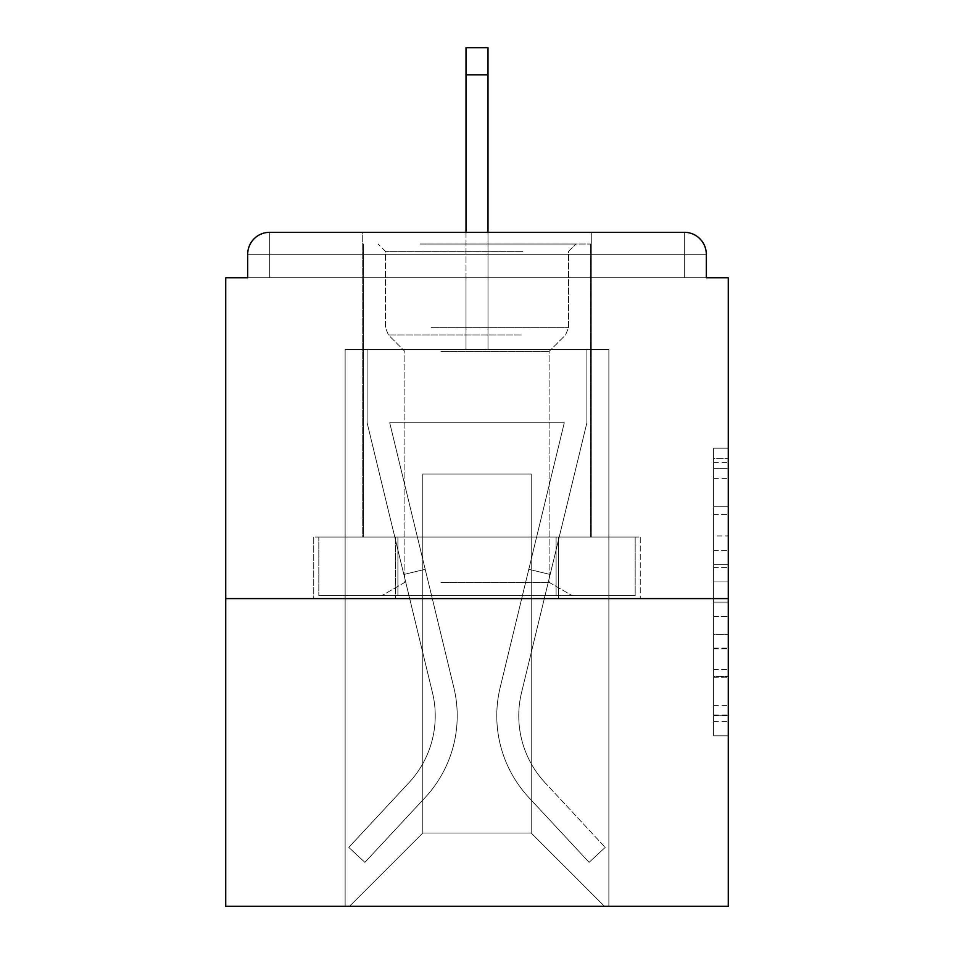 <?xml version="1.0" encoding="UTF-8"?>
<svg xmlns="http://www.w3.org/2000/svg" width="954" height="954" viewBox="0 0 954 954"><rect width="100%" height="100%" fill="white"/><g stroke="black" fill="none" stroke-linecap="round" stroke-linejoin="round"><path stroke-width="0.72" stroke-dasharray="4.77 3.58" d="M713.628 535.933L713.628 581.952L728.284 581.952L728.284 721.451L728.284 462.583L728.284 581.952L713.628 581.952L713.628 458.266L713.628 735.832L713.628 448.201L713.628 715.703L728.284 715.703L713.628 715.703L728.284 715.703L713.628 715.703L713.628 669.684L713.628 735.832L728.284 735.832L728.284 448.201L728.284 714.987L728.284 602.081L713.628 602.081L728.284 602.081L728.284 669.684L728.284 468.331L713.628 468.331L728.284 468.331L728.284 735.832L728.284 462.583L728.284 735.832L713.628 735.832L713.628 448.201L728.284 448.201L728.284 462.583L728.284 448.201L728.284 462.583L728.284 448.201L728.284 458.266L728.284 448.201L713.628 448.201L713.628 468.331L728.284 468.331L713.628 468.331L713.628 535.933L728.284 535.933M591.289 232.311L591.289 537.078L362.711 537.078L591.289 537.078L362.711 537.078L362.711 232.311L591.289 232.311L362.711 232.311L591.289 232.311L362.711 232.311L362.711 537.078L591.289 537.078L591.289 232.311L362.711 232.311M728.284 564.696L728.284 550.315L728.284 564.696L713.628 564.696L713.628 506.801L713.628 677.233L713.628 634.446L728.284 634.446L713.628 634.446L713.628 735.832L728.284 735.832L713.628 735.832L728.284 735.832L713.628 735.832L713.628 448.201L728.284 448.201L713.628 448.201L728.284 448.201L713.628 448.201L713.628 564.696L728.284 564.696M728.284 598.611L728.284 906.3L225.716 906.3L225.716 598.611L728.284 598.611L728.284 277.733L706.306 277.733L706.306 254.289L706.306 277.733L247.694 277.733L247.694 254.289L247.694 277.733L225.716 277.733L225.716 598.611L728.284 598.611L225.716 598.611M466.005 74.806L487.995 74.806L466.005 74.806L487.995 74.806L466.005 74.806L487.995 74.806L466.005 74.806L487.995 74.806L466.005 74.806L487.995 74.806L466.005 74.806L487.995 74.806L466.005 74.806L487.995 74.806L466.005 74.806L487.995 74.806L466.005 74.806L487.995 74.806L466.005 74.806L487.995 74.806L466.005 74.806L487.995 74.806L466.005 74.806L487.995 74.806L466.005 74.806L487.995 74.806L466.005 74.806L487.995 74.806L466.005 74.806L487.995 74.806L466.005 74.806L487.995 74.806L466.005 74.806L487.995 74.806L487.995 47.7L466.005 47.7L466.005 349.534L345.133 349.534L345.133 906.3L608.867 906.3L608.867 349.534L345.133 349.534L345.133 906.3L349.534 906.3L422.789 833.045L422.789 474.066L422.789 833.045L422.789 474.066L531.211 474.066L531.211 833.045L604.466 906.3L608.867 906.3L608.867 349.534L345.133 349.534L345.133 906.3L349.534 906.3L422.789 833.045L422.789 474.066L422.789 833.045L422.789 474.066L531.211 474.066L531.211 833.045L604.466 906.3L608.867 906.3L608.867 349.534L345.133 349.534L345.133 906.3L349.534 906.3L422.789 833.045L422.789 474.066L531.211 474.066L531.211 833.045L604.466 906.3L608.867 906.3L608.867 349.534L345.133 349.534L345.133 906.3L349.534 906.3L422.789 833.045L422.789 474.066L531.211 474.066L531.211 833.045L604.466 906.3L608.867 906.3L608.867 349.534L345.133 349.534L345.133 906.3L349.534 906.3L422.789 833.045L422.789 474.066L531.211 474.066L531.211 833.045L604.466 906.3L608.867 906.3L608.867 349.534L345.133 349.534L345.133 906.3L349.534 906.3L422.789 833.045L422.789 474.066L531.211 474.066L531.211 833.045L604.466 906.3L608.867 906.3L608.867 349.534L345.133 349.534L345.133 906.3L349.534 906.3L422.789 833.045L422.789 474.066L531.211 474.066L531.211 833.045L604.466 906.3L608.867 906.3L608.867 349.534L345.133 349.534L345.133 906.3L349.534 906.3L422.789 833.045L422.789 474.066L531.211 474.066L531.211 833.045L604.466 906.3L608.867 906.3L608.867 349.534L345.133 349.534L345.133 906.3L349.534 906.3L422.789 833.045L422.789 474.066L531.211 474.066L531.211 833.045L604.466 906.3L608.867 906.3L608.867 349.534L345.133 349.534L345.133 906.3L349.534 906.3L422.789 833.045L422.789 474.066L531.211 474.066L531.211 833.045L604.466 906.3L608.867 906.3L608.867 349.534L345.133 349.534L345.133 906.3L349.534 906.3L422.789 833.045L422.789 474.066L531.211 474.066L531.211 833.045L604.466 906.3L608.867 906.3L608.867 349.534L345.133 349.534L345.133 906.3L349.534 906.3L422.789 833.045L422.789 474.066L531.211 474.066L531.211 833.045L604.466 906.3L608.867 906.3L608.867 349.534L345.133 349.534L345.133 906.3L349.534 906.3L422.789 833.045L422.789 474.066L531.211 474.066L531.211 833.045L604.466 906.3L608.867 906.3L608.867 349.534L345.133 349.534L345.133 906.3L349.534 906.3L422.789 833.045L422.789 474.066L531.211 474.066L531.211 833.045L604.466 906.3L608.867 906.3L608.867 349.534L345.133 349.534L345.133 906.3L349.534 906.3L422.789 833.045L422.789 474.066L531.211 474.066L531.211 833.045L604.466 906.3L608.867 906.3L608.867 349.534L345.133 349.534L345.133 906.3L349.534 906.3L422.789 833.045L422.789 474.066L531.211 474.066L531.211 833.045L604.466 906.3L608.867 906.3L608.867 349.534L345.133 349.534L345.133 906.3L349.534 906.3L422.789 833.045L422.789 474.066L531.211 474.066L531.211 833.045L604.466 906.3L608.867 906.3L608.867 349.534L487.995 349.534L608.867 349.534L487.995 349.534L608.867 349.534L487.995 349.534L608.867 349.534L487.995 349.534L608.867 349.534L487.995 349.534L608.867 349.534L487.995 349.534L608.867 349.534L487.995 349.534L608.867 349.534L487.995 349.534L608.867 349.534L487.995 349.534L487.995 277.733L487.995 349.534L487.995 277.733L487.995 349.534L487.995 277.733L487.995 349.534L487.995 277.733L487.995 349.534L487.995 277.733L487.995 349.534L487.995 277.733L487.995 349.534L487.995 277.733L487.995 349.534L487.995 277.733L487.995 349.534L487.995 277.733L487.995 349.534L487.995 277.733L487.995 349.534L487.995 277.733L487.995 349.534L487.995 277.733L487.995 349.534L487.995 277.733L487.995 349.534L487.995 277.733L487.995 349.534L487.995 277.733L487.995 349.534L487.995 277.733L487.995 349.534L487.995 277.733L487.995 349.534L345.133 349.534L345.133 906.3L349.534 906.3L422.789 833.045L422.789 474.066L531.211 474.066L531.211 833.045L604.466 906.3L608.867 906.3L608.867 349.534L608.867 906.3L608.867 349.534L608.867 906.3L608.867 349.534L608.867 906.3L608.867 349.534L608.867 906.3L608.867 349.534L608.867 906.3L608.867 349.534L608.867 906.3L608.867 349.534L608.867 906.3L608.867 349.534L608.867 906.3L349.534 906.3L422.789 833.045L422.789 474.066L531.211 474.066L531.211 833.045L604.466 906.3L531.211 833.045L604.466 906.3L531.211 833.045L604.466 906.3L531.211 833.045L604.466 906.3L531.211 833.045L604.466 906.3L531.211 833.045L604.466 906.3L531.211 833.045L604.466 906.3L531.211 833.045L604.466 906.3L531.211 833.045L422.789 833.045L422.789 474.066L531.211 474.066L531.211 833.045L604.466 906.3L531.211 833.045L531.211 474.066L422.789 474.066L531.211 474.066L531.211 833.045L531.211 474.066L422.789 474.066L422.789 833.045L422.789 474.066L531.211 474.066L531.211 833.045L531.211 474.066L422.789 474.066L422.789 833.045L422.789 474.066L531.211 474.066L531.211 833.045L531.211 474.066L422.789 474.066L422.789 833.045L422.789 474.066L531.211 474.066L531.211 833.045L531.211 474.066L422.789 474.066L422.789 833.045L422.789 474.066L531.211 474.066L531.211 833.045L531.211 474.066L422.789 474.066L422.789 833.045L422.789 474.066L531.211 474.066L531.211 833.045L531.211 474.066L422.789 474.066L422.789 833.045L531.211 833.045L531.211 474.066L422.789 474.066L531.211 474.066L531.211 833.045L531.211 474.066L422.789 474.066L422.789 833.045L349.534 906.3L422.789 833.045L349.534 906.3L422.789 833.045L349.534 906.3L422.789 833.045L349.534 906.3L422.789 833.045L349.534 906.3L422.789 833.045L349.534 906.3L422.789 833.045L349.534 906.3L422.789 833.045L349.534 906.3L422.789 833.045L349.534 906.3L345.133 906.3L349.534 906.3L345.133 906.3L349.534 906.3L345.133 906.3L349.534 906.3L345.133 906.3L349.534 906.3L345.133 906.3L349.534 906.3L345.133 906.3L349.534 906.3L345.133 906.3L349.534 906.3L345.133 906.3L345.133 349.534L345.133 906.3L345.133 349.534L345.133 906.3L345.133 349.534L345.133 906.3L345.133 349.534L345.133 906.3L345.133 349.534L345.133 906.3L345.133 349.534L345.133 906.3L345.133 349.534L345.133 906.3L345.133 349.534L487.995 349.534L487.995 47.7L487.995 349.534L487.995 47.7L487.995 349.534L466.005 349.534L487.995 349.534L487.995 47.7L487.995 349.534L487.995 47.7L487.995 349.534L466.005 349.534L487.995 349.534L487.995 47.7L487.995 349.534L487.995 47.7L487.995 349.534L466.005 349.534L487.995 349.534L487.995 47.7L487.995 349.534L487.995 47.7L487.995 349.534L466.005 349.534L487.995 349.534L487.995 47.7L487.995 349.534L487.995 47.7L487.995 349.534L466.005 349.534L487.995 349.534L487.995 47.7L487.995 349.534L487.995 47.7L487.995 349.534L466.005 349.534L487.995 349.534L487.995 47.7L487.995 349.534L487.995 47.7L487.995 349.534L466.005 349.534L487.995 349.534L487.995 47.7L487.995 349.534L487.995 47.7L487.995 349.534L466.005 349.534L466.005 277.733L487.995 277.733L466.005 277.733L466.005 349.534L466.005 277.733L487.995 277.733L466.005 277.733L487.995 277.733L466.005 277.733L487.995 277.733L466.005 277.733L487.995 277.733L466.005 277.733L487.995 277.733L466.005 277.733L487.995 277.733L466.005 277.733L487.995 277.733L466.005 277.733L487.995 277.733L466.005 277.733L487.995 277.733L466.005 277.733L487.995 277.733L466.005 277.733L487.995 277.733L466.005 277.733L487.995 277.733L466.005 277.733L487.995 277.733L466.005 277.733L487.995 277.733L466.005 277.733L487.995 277.733L466.005 277.733L487.995 277.733L466.005 277.733L466.005 349.534L466.005 47.7L466.005 232.311M706.306 277.733L706.306 254.289A21.978 21.978 0 0 0 684.328 232.311L269.672 232.311L684.328 232.311A21.978 21.978 0 0 1 706.306 254.289A21.978 21.978 0 0 0 684.328 232.311L269.672 232.311L684.328 232.311A21.978 21.978 0 0 1 706.306 254.289A21.978 21.978 0 0 0 684.328 232.311L269.672 232.311A21.978 21.978 0 0 0 247.694 254.289A21.978 21.978 0 0 1 269.672 232.311A21.978 21.978 0 0 0 247.694 254.289L247.694 277.733L706.306 277.733L247.694 277.733L706.306 277.733L247.694 277.733L706.306 277.733L247.694 277.733L706.306 277.733L247.694 277.733L706.306 277.733L247.694 277.733L706.306 277.733L247.694 277.733L706.306 277.733L247.694 277.733L706.306 277.733L247.694 277.733L706.306 277.733L247.694 277.733L706.306 277.733L247.694 277.733L706.306 277.733L247.694 277.733L706.306 277.733L247.694 277.733L706.306 277.733L247.694 277.733L706.306 277.733L247.694 277.733L706.306 277.733L706.306 254.289A21.978 21.978 0 0 0 684.328 232.311L269.672 232.311A21.978 21.978 0 0 0 247.694 254.289A21.978 21.978 0 0 1 269.672 232.311A21.978 21.978 0 0 0 247.694 254.289L247.694 277.733L269.672 277.733L247.694 277.733L247.694 254.289L247.694 277.733M684.328 277.733L269.672 277.733L684.328 277.733L684.328 254.289L269.672 254.289L269.672 277.733L269.672 254.289L684.328 254.289L684.328 277.733L684.328 254.289L269.672 254.289L269.672 277.733L269.672 254.289L684.328 254.289L684.328 277.733L684.328 254.289L269.672 254.289L269.672 277.733L269.672 254.289L684.328 254.289L684.328 277.733L684.328 254.289L269.672 254.289L269.672 277.733L269.672 254.289L684.328 254.289L684.328 277.733L684.328 254.289L269.672 254.289L269.672 277.733L269.672 254.289L684.328 254.289L684.328 277.733L684.328 254.289L269.672 254.289L269.672 277.733L269.672 254.289L684.328 254.289L684.328 277.733L684.328 254.289L269.672 254.289L269.672 277.733L269.672 254.289L684.328 254.289L684.328 277.733L684.328 254.289L269.672 254.289L269.672 277.733L269.672 254.289L684.328 254.289L684.328 277.733L684.328 254.289L269.672 254.289L269.672 277.733L269.672 254.289L684.328 254.289L684.328 277.733L684.328 254.289L269.672 254.289L269.672 277.733L269.672 254.289L684.328 254.289L684.328 277.733L684.328 254.289L269.672 254.289L269.672 277.733L269.672 254.289L684.328 254.289L684.328 277.733L684.328 254.289L269.672 254.289L269.672 277.733L269.672 254.289L684.328 254.289L684.328 277.733L684.328 254.289L269.672 254.289L269.672 277.733L269.672 254.289L684.328 254.289L684.328 277.733L684.328 254.289L269.672 254.289L269.672 277.733L269.672 254.289L684.328 254.289L684.328 277.733L684.328 254.289L269.672 254.289L269.672 277.733L269.672 254.289L684.328 254.289L684.328 277.733L684.328 254.289L269.672 254.289L269.672 277.733L269.672 254.289L684.328 254.289L684.328 277.733L684.328 254.289L269.672 254.289L269.672 277.733L269.672 254.289L684.328 254.289L684.328 277.733M269.672 232.311L684.328 232.311L269.672 232.311L684.328 232.311L269.672 232.311L684.328 232.311L269.672 232.311L684.328 232.311L684.328 254.289L706.306 254.289A21.978 21.978 0 0 0 684.328 232.311A21.978 21.978 0 0 1 706.306 254.289A21.978 21.978 0 0 0 684.328 232.311A21.978 21.978 0 0 1 706.306 254.289A21.978 21.978 0 0 0 684.328 232.311A21.978 21.978 0 0 1 706.306 254.289A21.978 21.978 0 0 0 684.328 232.311A21.978 21.978 0 0 1 706.306 254.289A21.978 21.978 0 0 0 684.328 232.311A21.978 21.978 0 0 1 706.306 254.289A21.978 21.978 0 0 0 684.328 232.311A21.978 21.978 0 0 1 706.306 254.289A21.978 21.978 0 0 0 684.328 232.311A21.978 21.978 0 0 1 706.306 254.289A21.978 21.978 0 0 0 684.328 232.311L269.672 232.311A21.978 21.978 0 0 0 247.694 254.289A21.978 21.978 0 0 1 269.672 232.311A21.978 21.978 0 0 0 247.694 254.289L269.672 254.289L269.672 232.311A21.978 21.978 0 0 0 247.694 254.289L269.672 254.289L269.672 232.311A21.978 21.978 0 0 0 247.694 254.289L269.672 254.289L269.672 232.311A21.978 21.978 0 0 0 247.694 254.289L269.672 254.289L269.672 232.311A21.978 21.978 0 0 0 247.694 254.289L269.672 254.289L269.672 232.311A21.978 21.978 0 0 0 247.694 254.289L269.672 254.289L269.672 232.311A21.978 21.978 0 0 0 247.694 254.289L269.672 254.289L269.672 232.311A21.978 21.978 0 0 0 247.694 254.289L269.672 254.289L269.672 232.311A21.978 21.978 0 0 0 247.694 254.289L269.672 254.289L269.672 232.311A21.978 21.978 0 0 0 247.694 254.289L269.672 254.289L269.672 232.311A21.978 21.978 0 0 0 247.694 254.289L269.672 254.289L269.672 232.311A21.978 21.978 0 0 0 247.694 254.289L269.672 254.289L269.672 232.311A21.978 21.978 0 0 0 247.694 254.289L269.672 254.289L269.672 232.311L269.672 254.289L247.694 254.289L269.672 254.289L269.672 232.311L269.672 254.289L247.694 254.289L269.672 254.289L269.672 232.311L269.672 254.289L247.694 254.289L269.672 254.289L269.672 232.311L269.672 254.289L247.694 254.289L269.672 254.289L269.672 232.311L269.672 254.289L247.694 254.289L269.672 254.289L269.672 232.311L269.672 254.289L247.694 254.289L269.672 254.289L269.672 232.311L269.672 254.289L247.694 254.289L269.672 254.289L269.672 232.311L269.672 254.289L247.694 254.289L269.672 254.289L269.672 232.311L269.672 254.289L247.694 254.289L269.672 254.289L269.672 232.311L269.672 254.289L247.694 254.289L269.672 254.289L269.672 232.311L269.672 254.289L247.694 254.289M313.735 598.611L640.265 598.611L313.735 598.611L313.735 537.078L640.265 537.078L395.373 537.078L395.373 598.611L395.373 537.078L558.627 537.078L558.627 598.611L558.627 537.078L640.265 537.078L640.265 598.611L640.265 537.078L313.735 537.078L313.735 598.611M713.628 581.952L728.284 581.952L713.628 581.952M713.628 458.266L713.628 448.201L713.628 458.266L728.284 458.266L713.628 458.266M713.628 676.505L713.628 616.463L713.628 676.505L728.284 676.505L713.628 676.505M713.628 616.463L713.628 602.081L728.284 602.081L713.628 602.081L713.628 616.463L728.284 616.463L713.628 616.463M713.628 506.801L713.628 468.331L713.628 506.801L728.284 506.801L713.628 506.801M713.628 448.201L728.284 448.201L713.628 448.201L713.628 462.583L713.628 448.201L728.284 448.201M713.628 735.832L728.284 735.832L713.628 735.832L713.628 721.451L713.628 735.832M558.627 537.078L558.627 598.611L558.627 537.078M395.373 537.078L395.373 598.611L395.373 537.078M500.158 687.548A120.144 120.144 0 0 0 528.945 797.639L589.107 862.344L605.206 847.379L589.107 862.344L528.945 797.639L589.107 862.344L605.206 847.379L589.107 862.344L528.945 797.639L589.107 862.344L605.206 847.379L589.107 862.344L528.945 797.639L589.107 862.344L605.206 847.379L589.107 862.344L528.945 797.639L589.107 862.344L605.206 847.379L589.107 862.344L528.945 797.639L589.107 862.344L605.206 847.379L589.107 862.344L528.945 797.639L589.107 862.344L605.206 847.379L589.107 862.344L528.945 797.639L589.107 862.344L605.206 847.379L589.107 862.344L528.945 797.639L589.107 862.344L605.206 847.379L589.107 862.344L528.945 797.639L589.107 862.344L605.206 847.379L589.107 862.344L528.945 797.639L589.107 862.344L605.206 847.379L589.107 862.344L528.945 797.639L589.107 862.344L605.206 847.379L589.107 862.344L528.945 797.639L589.107 862.344L605.206 847.379L589.107 862.344L528.945 797.639L589.107 862.344L605.206 847.379L589.107 862.344L528.945 797.639L589.107 862.344L605.206 847.379L589.107 862.344L528.945 797.639L589.107 862.344L605.206 847.379L589.107 862.344L528.945 797.639L589.107 862.344L605.206 847.379L589.107 862.344L528.945 797.639L589.107 862.344L605.206 847.379L589.107 862.344L528.945 797.639L589.107 862.344L605.206 847.379L589.107 862.344L528.945 797.639L589.107 862.344L605.206 847.379L589.107 862.344L528.945 797.639L589.107 862.344L605.206 847.379L589.107 862.344L528.945 797.639L589.107 862.344L605.206 847.379L589.107 862.344L528.945 797.639L589.107 862.344L605.206 847.379L589.107 862.344L528.945 797.639L589.107 862.344L605.206 847.379L589.107 862.344L528.945 797.639L589.107 862.344L605.206 847.379L589.107 862.344L528.945 797.639L589.107 862.344L605.206 847.379L589.107 862.344L528.945 797.639L589.107 862.344L605.206 847.379L589.107 862.344L528.945 797.639L589.107 862.344L605.206 847.379L589.107 862.344L528.945 797.639L589.107 862.344L605.206 847.379L589.107 862.344L528.945 797.639L589.107 862.344L605.206 847.379L589.107 862.344L528.945 797.639L589.107 862.344L605.206 847.379L589.107 862.344L528.945 797.639L589.107 862.344L605.206 847.379L589.107 862.344L528.945 797.639L589.107 862.344L605.206 847.379L589.107 862.344L528.945 797.639L589.107 862.344L605.206 847.379L589.107 862.344L528.945 797.639A120.144 120.144 0 0 1 496.784 715.822A120.144 120.144 0 0 0 528.945 797.639A120.144 120.144 0 0 1 496.784 715.822A120.144 120.144 0 0 0 528.945 797.639A120.144 120.144 0 0 1 496.784 715.822A120.144 120.144 0 0 0 528.945 797.639A120.144 120.144 0 0 1 496.784 715.822A120.144 120.144 0 0 0 528.945 797.639A120.144 120.144 0 0 1 496.784 715.822A120.144 120.144 0 0 0 528.945 797.639A120.144 120.144 0 0 1 496.784 715.822A120.144 120.144 0 0 0 528.945 797.639A120.144 120.144 0 0 1 496.784 715.822A120.144 120.144 0 0 0 528.945 797.639A120.144 120.144 0 0 1 496.784 715.822A120.144 120.144 0 0 0 528.945 797.639A120.144 120.144 0 0 1 496.784 715.822A120.144 120.144 0 0 0 528.945 797.639A120.144 120.144 0 0 1 496.784 715.822A120.144 120.144 0 0 0 528.945 797.639A120.144 120.144 0 0 1 496.784 715.822A120.144 120.144 0 0 0 528.945 797.639A120.144 120.144 0 0 1 496.784 715.822A120.144 120.144 0 0 0 528.945 797.639A120.144 120.144 0 0 1 496.784 715.822A120.144 120.144 0 0 0 528.945 797.639A120.144 120.144 0 0 1 496.784 715.822A120.144 120.144 0 0 0 528.945 797.639A120.144 120.144 0 0 1 496.784 715.822A120.144 120.144 0 0 0 528.945 797.639A120.144 120.144 0 0 1 496.784 715.822A120.144 120.144 0 0 0 528.945 797.639A120.144 120.144 0 0 1 496.784 715.822A120.144 120.144 0 0 0 528.945 797.639A120.144 120.144 0 0 1 496.784 715.822A120.144 120.144 0 0 0 528.945 797.639A120.144 120.144 0 0 1 496.784 715.822A120.144 120.144 0 0 0 528.945 797.639A120.144 120.144 0 0 1 496.784 715.822A120.144 120.144 0 0 0 528.945 797.639A120.144 120.144 0 0 1 496.784 715.822A120.144 120.144 0 0 0 528.945 797.639A120.144 120.144 0 0 1 496.784 715.822A120.144 120.144 0 0 0 528.945 797.639A120.144 120.144 0 0 1 496.784 715.822A120.144 120.144 0 0 0 528.945 797.639A120.144 120.144 0 0 1 496.784 715.822A120.144 120.144 0 0 0 528.945 797.639A120.144 120.144 0 0 1 496.784 715.822A120.144 120.144 0 0 0 528.945 797.639A120.144 120.144 0 0 1 496.784 715.822A120.144 120.144 0 0 0 528.945 797.639A120.144 120.144 0 0 1 496.784 715.822A120.144 120.144 0 0 0 528.945 797.639A120.144 120.144 0 0 1 496.784 715.822A120.144 120.144 0 0 0 528.945 797.639A120.144 120.144 0 0 1 496.784 715.822A120.144 120.144 0 0 0 528.945 797.639A120.144 120.144 0 0 1 496.784 715.822A120.144 120.144 0 0 0 528.945 797.639A120.144 120.144 0 0 1 496.784 715.822A120.144 120.144 0 0 0 528.945 797.639A120.144 120.144 0 0 1 496.784 715.822A120.144 120.144 0 0 0 528.945 797.639A120.144 120.144 0 0 1 496.784 715.822A120.144 120.144 0 0 0 528.945 797.639A120.144 120.144 0 0 1 500.158 687.548A120.144 120.144 0 0 0 496.784 715.822A120.144 120.144 0 0 1 500.158 687.548A120.144 120.144 0 0 0 496.784 715.822A120.144 120.144 0 0 1 500.158 687.548A120.144 120.144 0 0 0 496.784 715.822A120.144 120.144 0 0 1 500.158 687.548A120.144 120.144 0 0 0 496.784 715.822A120.144 120.144 0 0 1 500.158 687.548A120.144 120.144 0 0 0 496.784 715.822A120.144 120.144 0 0 1 500.158 687.548A120.144 120.144 0 0 0 496.784 715.822A120.144 120.144 0 0 1 500.158 687.548A120.144 120.144 0 0 0 496.784 715.822A120.144 120.144 0 0 1 500.158 687.548A120.144 120.144 0 0 0 496.784 715.822A120.144 120.144 0 0 1 500.158 687.548A120.144 120.144 0 0 0 496.784 715.822A120.144 120.144 0 0 1 500.158 687.548A120.144 120.144 0 0 0 496.784 715.822A120.144 120.144 0 0 1 500.158 687.548A120.144 120.144 0 0 0 496.784 715.822A120.144 120.144 0 0 1 500.158 687.548A120.144 120.144 0 0 0 496.784 715.822A120.144 120.144 0 0 1 500.158 687.548A120.144 120.144 0 0 0 496.784 715.822A120.144 120.144 0 0 1 500.158 687.548A120.144 120.144 0 0 0 496.784 715.822A120.144 120.144 0 0 1 500.158 687.548A120.144 120.144 0 0 0 496.784 715.822A120.144 120.144 0 0 1 500.158 687.548A120.144 120.144 0 0 0 496.784 715.822A120.144 120.144 0 0 1 500.158 687.548A120.144 120.144 0 0 0 496.784 715.822A120.144 120.144 0 0 1 500.158 687.548A120.144 120.144 0 0 0 496.784 715.822A120.144 120.144 0 0 1 500.158 687.548A120.144 120.144 0 0 0 496.784 715.822A120.144 120.144 0 0 1 500.158 687.548A120.144 120.144 0 0 0 496.784 715.822A120.144 120.144 0 0 1 500.158 687.548A120.144 120.144 0 0 0 496.784 715.822A120.144 120.144 0 0 1 500.158 687.548A120.144 120.144 0 0 0 496.784 715.822A120.144 120.144 0 0 1 500.158 687.548A120.144 120.144 0 0 0 496.784 715.822A120.144 120.144 0 0 1 500.158 687.548A120.144 120.144 0 0 0 496.784 715.822A120.144 120.144 0 0 1 500.158 687.548A120.144 120.144 0 0 0 496.784 715.822A120.144 120.144 0 0 1 500.158 687.548A120.144 120.144 0 0 0 496.784 715.822A120.144 120.144 0 0 1 500.158 687.548A120.144 120.144 0 0 0 496.784 715.822A120.144 120.144 0 0 1 500.158 687.548A120.144 120.144 0 0 0 496.784 715.822A120.144 120.144 0 0 1 500.158 687.548A120.144 120.144 0 0 0 496.784 715.822A120.144 120.144 0 0 1 500.158 687.548A120.144 120.144 0 0 0 496.784 715.822A120.144 120.144 0 0 1 500.158 687.548A120.144 120.144 0 0 0 496.784 715.822A120.144 120.144 0 0 1 500.158 687.548A120.144 120.144 0 0 0 496.784 715.822A120.144 120.144 0 0 1 500.158 687.548A120.144 120.144 0 0 0 496.784 715.822A120.144 120.144 0 0 1 500.158 687.548L564.279 422.789L500.158 687.548L528.79 569.311L550.148 574.475L521.516 692.723A98.167 98.167 0 0 0 545.032 782.674L605.206 847.379L545.032 782.674A98.167 98.167 0 0 1 518.761 715.822A98.167 98.167 0 0 0 545.032 782.674A98.167 98.167 0 0 1 518.761 715.822A98.167 98.167 0 0 0 545.032 782.674A98.167 98.167 0 0 1 518.761 715.822A98.167 98.167 0 0 0 545.032 782.674A98.167 98.167 0 0 1 518.761 715.822A98.167 98.167 0 0 0 545.032 782.674A98.167 98.167 0 0 1 518.761 715.822A98.167 98.167 0 0 0 545.032 782.674A98.167 98.167 0 0 1 518.761 715.822A98.167 98.167 0 0 0 545.032 782.674A98.167 98.167 0 0 1 518.761 715.822A98.167 98.167 0 0 0 545.032 782.674A98.167 98.167 0 0 1 518.761 715.822A98.167 98.167 0 0 0 545.032 782.674A98.167 98.167 0 0 1 518.761 715.822A98.167 98.167 0 0 0 545.032 782.674A98.167 98.167 0 0 1 518.761 715.822A98.167 98.167 0 0 0 545.032 782.674A98.167 98.167 0 0 1 518.761 715.822A98.167 98.167 0 0 0 545.032 782.674A98.167 98.167 0 0 1 518.761 715.822A98.167 98.167 0 0 0 545.032 782.674A98.167 98.167 0 0 1 518.761 715.822A98.167 98.167 0 0 0 545.032 782.674A98.167 98.167 0 0 1 518.761 715.822A98.167 98.167 0 0 0 545.032 782.674A98.167 98.167 0 0 1 518.761 715.822A98.167 98.167 0 0 0 545.032 782.674A98.167 98.167 0 0 1 518.761 715.822A98.167 98.167 0 0 0 545.032 782.674A98.167 98.167 0 0 1 518.761 715.822A98.167 98.167 0 0 0 545.032 782.674A98.167 98.167 0 0 1 518.761 715.822A98.167 98.167 0 0 0 545.032 782.674A98.167 98.167 0 0 1 518.761 715.822A98.167 98.167 0 0 0 545.032 782.674A98.167 98.167 0 0 1 518.761 715.822A98.167 98.167 0 0 0 545.032 782.674A98.167 98.167 0 0 1 518.761 715.822A98.167 98.167 0 0 0 545.032 782.674A98.167 98.167 0 0 1 518.761 715.822A98.167 98.167 0 0 0 545.032 782.674A98.167 98.167 0 0 1 518.761 715.822A98.167 98.167 0 0 0 545.032 782.674A98.167 98.167 0 0 1 518.761 715.822A98.167 98.167 0 0 0 545.032 782.674A98.167 98.167 0 0 1 518.761 715.822A98.167 98.167 0 0 0 545.032 782.674A98.167 98.167 0 0 1 518.761 715.822A98.167 98.167 0 0 0 545.032 782.674A98.167 98.167 0 0 1 518.761 715.822A98.167 98.167 0 0 0 545.032 782.674A98.167 98.167 0 0 1 518.761 715.822A98.167 98.167 0 0 0 545.032 782.674A98.167 98.167 0 0 1 518.761 715.822A98.167 98.167 0 0 0 545.032 782.674A98.167 98.167 0 0 1 518.761 715.822A98.167 98.167 0 0 0 545.032 782.674A98.167 98.167 0 0 1 518.761 715.822A98.167 98.167 0 0 0 545.032 782.674A98.167 98.167 0 0 1 518.761 715.822A98.167 98.167 0 0 0 545.032 782.674A98.167 98.167 0 0 1 518.761 715.822A98.167 98.167 0 0 0 545.032 782.674A98.167 98.167 0 0 1 521.516 692.723A98.167 98.167 0 0 0 518.761 715.822A98.167 98.167 0 0 1 521.516 692.723A98.167 98.167 0 0 0 518.761 715.822A98.167 98.167 0 0 1 521.516 692.723A98.167 98.167 0 0 0 518.761 715.822A98.167 98.167 0 0 1 521.516 692.723A98.167 98.167 0 0 0 518.761 715.822A98.167 98.167 0 0 1 521.516 692.723A98.167 98.167 0 0 0 518.761 715.822A98.167 98.167 0 0 1 521.516 692.723A98.167 98.167 0 0 0 518.761 715.822A98.167 98.167 0 0 1 521.516 692.723A98.167 98.167 0 0 0 518.761 715.822A98.167 98.167 0 0 1 521.516 692.723A98.167 98.167 0 0 0 518.761 715.822A98.167 98.167 0 0 1 521.516 692.723A98.167 98.167 0 0 0 518.761 715.822A98.167 98.167 0 0 1 521.516 692.723A98.167 98.167 0 0 0 518.761 715.822A98.167 98.167 0 0 1 521.516 692.723A98.167 98.167 0 0 0 518.761 715.822A98.167 98.167 0 0 1 521.516 692.723A98.167 98.167 0 0 0 518.761 715.822A98.167 98.167 0 0 1 521.516 692.723A98.167 98.167 0 0 0 518.761 715.822A98.167 98.167 0 0 1 521.516 692.723A98.167 98.167 0 0 0 518.761 715.822A98.167 98.167 0 0 1 521.516 692.723A98.167 98.167 0 0 0 518.761 715.822A98.167 98.167 0 0 1 521.516 692.723A98.167 98.167 0 0 0 518.761 715.822A98.167 98.167 0 0 1 521.516 692.723A98.167 98.167 0 0 0 518.761 715.822A98.167 98.167 0 0 1 521.516 692.723A98.167 98.167 0 0 0 518.761 715.822A98.167 98.167 0 0 1 521.516 692.723A98.167 98.167 0 0 0 518.761 715.822A98.167 98.167 0 0 1 521.516 692.723A98.167 98.167 0 0 0 518.761 715.822A98.167 98.167 0 0 1 521.516 692.723A98.167 98.167 0 0 0 518.761 715.822A98.167 98.167 0 0 1 521.516 692.723A98.167 98.167 0 0 0 518.761 715.822A98.167 98.167 0 0 1 521.516 692.723A98.167 98.167 0 0 0 518.761 715.822A98.167 98.167 0 0 1 521.516 692.723A98.167 98.167 0 0 0 518.761 715.822A98.167 98.167 0 0 1 521.516 692.723A98.167 98.167 0 0 0 518.761 715.822A98.167 98.167 0 0 1 521.516 692.723A98.167 98.167 0 0 0 518.761 715.822A98.167 98.167 0 0 1 521.516 692.723A98.167 98.167 0 0 0 518.761 715.822A98.167 98.167 0 0 1 521.516 692.723A98.167 98.167 0 0 0 518.761 715.822A98.167 98.167 0 0 1 521.516 692.723A98.167 98.167 0 0 0 518.761 715.822A98.167 98.167 0 0 1 521.516 692.723A98.167 98.167 0 0 0 518.761 715.822A98.167 98.167 0 0 1 521.516 692.723A98.167 98.167 0 0 0 518.761 715.822A98.167 98.167 0 0 1 521.516 692.723A98.167 98.167 0 0 0 518.761 715.822A98.167 98.167 0 0 1 521.516 692.723A98.167 98.167 0 0 0 518.761 715.822A98.167 98.167 0 0 1 521.516 692.723L586.889 422.789L521.516 692.723L586.889 422.789L586.889 349.534L367.111 349.534L586.889 349.534L367.111 349.534L586.889 349.534L367.111 349.534L586.889 349.534L367.111 349.534L586.889 349.534L367.111 349.534L586.889 349.534L367.111 349.534L586.889 349.534L367.111 349.534L586.889 349.534L367.111 349.534L586.889 349.534L367.111 349.534L586.889 349.534L367.111 349.534L586.889 349.534L367.111 349.534L586.889 349.534L367.111 349.534L586.889 349.534L367.111 349.534L586.889 349.534L367.111 349.534L586.889 349.534L367.111 349.534L586.889 349.534L367.111 349.534L586.889 349.534L367.111 349.534L586.889 349.534L586.889 422.789L521.516 692.723L586.889 422.789L586.889 349.534L586.889 422.789L521.516 692.723L586.889 422.789L586.889 349.534L586.889 422.789L521.516 692.723L586.889 422.789L586.889 349.534L586.889 422.789L521.516 692.723L586.889 422.789L586.889 349.534L586.889 422.789L521.516 692.723L586.889 422.789L586.889 349.534L586.889 422.789L521.516 692.723L586.889 422.789L586.889 349.534L586.889 422.789L521.516 692.723L586.889 422.789L586.889 349.534L586.889 422.789L521.516 692.723L586.889 422.789L586.889 349.534L586.889 422.789L521.516 692.723L586.889 422.789L586.889 349.534L586.889 422.789L521.516 692.723L586.889 422.789L586.889 349.534L586.889 422.789L521.516 692.723L586.889 422.789L586.889 349.534L586.889 422.789L521.516 692.723L586.889 422.789L586.889 349.534L586.889 422.789L521.516 692.723L586.889 422.789L586.889 349.534L586.889 422.789L521.516 692.723L586.889 422.789L586.889 349.534L586.889 422.789L521.516 692.723L586.889 422.789L586.889 349.534L586.889 422.789L521.516 692.723L550.148 574.475L528.79 569.311L500.158 687.548L564.279 422.789L389.721 422.789L453.842 687.548A120.144 120.144 0 0 1 425.055 797.639A120.144 120.144 0 0 0 453.842 687.548A120.144 120.144 0 0 1 425.055 797.639L364.893 862.344L425.055 797.639L364.893 862.344L348.794 847.379L364.893 862.344L348.794 847.379L364.893 862.344L425.055 797.639A120.144 120.144 0 0 0 453.842 687.548A120.144 120.144 0 0 1 425.055 797.639A120.144 120.144 0 0 0 453.842 687.548A120.144 120.144 0 0 1 425.055 797.639L364.893 862.344L425.055 797.639L364.893 862.344L348.794 847.379L364.893 862.344L348.794 847.379L364.893 862.344L425.055 797.639A120.144 120.144 0 0 0 453.842 687.548A120.144 120.144 0 0 1 425.055 797.639A120.144 120.144 0 0 0 453.842 687.548A120.144 120.144 0 0 1 425.055 797.639L364.893 862.344L425.055 797.639L364.893 862.344L348.794 847.379L364.893 862.344L348.794 847.379L364.893 862.344L425.055 797.639A120.144 120.144 0 0 0 453.842 687.548A120.144 120.144 0 0 1 425.055 797.639A120.144 120.144 0 0 0 453.842 687.548A120.144 120.144 0 0 1 425.055 797.639L364.893 862.344L425.055 797.639L364.893 862.344L348.794 847.379L364.893 862.344L348.794 847.379L364.893 862.344L425.055 797.639A120.144 120.144 0 0 0 453.842 687.548A120.144 120.144 0 0 1 425.055 797.639A120.144 120.144 0 0 0 453.842 687.548A120.144 120.144 0 0 1 425.055 797.639L364.893 862.344L425.055 797.639L364.893 862.344L348.794 847.379L364.893 862.344L348.794 847.379L364.893 862.344L425.055 797.639A120.144 120.144 0 0 0 453.842 687.548A120.144 120.144 0 0 1 425.055 797.639A120.144 120.144 0 0 0 453.842 687.548A120.144 120.144 0 0 1 425.055 797.639L364.893 862.344L425.055 797.639L364.893 862.344L348.794 847.379L364.893 862.344L348.794 847.379L364.893 862.344L425.055 797.639A120.144 120.144 0 0 0 453.842 687.548A120.144 120.144 0 0 1 425.055 797.639A120.144 120.144 0 0 0 453.842 687.548A120.144 120.144 0 0 1 425.055 797.639L364.893 862.344L425.055 797.639L364.893 862.344L348.794 847.379L364.893 862.344L348.794 847.379L364.893 862.344L425.055 797.639A120.144 120.144 0 0 0 453.842 687.548A120.144 120.144 0 0 1 425.055 797.639A120.144 120.144 0 0 0 453.842 687.548A120.144 120.144 0 0 1 425.055 797.639L364.893 862.344L425.055 797.639L364.893 862.344L348.794 847.379L364.893 862.344L348.794 847.379L364.893 862.344L425.055 797.639A120.144 120.144 0 0 0 453.842 687.548A120.144 120.144 0 0 1 425.055 797.639A120.144 120.144 0 0 0 453.842 687.548A120.144 120.144 0 0 1 425.055 797.639L364.893 862.344L425.055 797.639L364.893 862.344L348.794 847.379L364.893 862.344L348.794 847.379L364.893 862.344L425.055 797.639A120.144 120.144 0 0 0 453.842 687.548A120.144 120.144 0 0 1 425.055 797.639A120.144 120.144 0 0 0 453.842 687.548A120.144 120.144 0 0 1 425.055 797.639L364.893 862.344L425.055 797.639L364.893 862.344L348.794 847.379L364.893 862.344L348.794 847.379L364.893 862.344L425.055 797.639A120.144 120.144 0 0 0 453.842 687.548A120.144 120.144 0 0 1 425.055 797.639A120.144 120.144 0 0 0 453.842 687.548A120.144 120.144 0 0 1 425.055 797.639L364.893 862.344L425.055 797.639L364.893 862.344L348.794 847.379L364.893 862.344L348.794 847.379L364.893 862.344L425.055 797.639A120.144 120.144 0 0 0 453.842 687.548A120.144 120.144 0 0 1 425.055 797.639A120.144 120.144 0 0 0 453.842 687.548A120.144 120.144 0 0 1 425.055 797.639L364.893 862.344L425.055 797.639L364.893 862.344L348.794 847.379L364.893 862.344L348.794 847.379L364.893 862.344L425.055 797.639A120.144 120.144 0 0 0 453.842 687.548A120.144 120.144 0 0 1 425.055 797.639A120.144 120.144 0 0 0 453.842 687.548A120.144 120.144 0 0 1 425.055 797.639L364.893 862.344L425.055 797.639L364.893 862.344L348.794 847.379L364.893 862.344L348.794 847.379L364.893 862.344L425.055 797.639A120.144 120.144 0 0 0 453.842 687.548A120.144 120.144 0 0 1 425.055 797.639A120.144 120.144 0 0 0 453.842 687.548A120.144 120.144 0 0 1 425.055 797.639L364.893 862.344L425.055 797.639L364.893 862.344L348.794 847.379L364.893 862.344L348.794 847.379L364.893 862.344L425.055 797.639A120.144 120.144 0 0 0 453.842 687.548A120.144 120.144 0 0 1 425.055 797.639A120.144 120.144 0 0 0 453.842 687.548A120.144 120.144 0 0 1 425.055 797.639L364.893 862.344L425.055 797.639L364.893 862.344L348.794 847.379L364.893 862.344L348.794 847.379L364.893 862.344L425.055 797.639A120.144 120.144 0 0 0 453.842 687.548A120.144 120.144 0 0 1 425.055 797.639A120.144 120.144 0 0 0 453.842 687.548A120.144 120.144 0 0 1 425.055 797.639L364.893 862.344L425.055 797.639L364.893 862.344L348.794 847.379L364.893 862.344L348.794 847.379L364.893 862.344L425.055 797.639A120.144 120.144 0 0 0 453.842 687.548A120.144 120.144 0 0 1 425.055 797.639A120.144 120.144 0 0 0 453.842 687.548A120.144 120.144 0 0 1 425.055 797.639L364.893 862.344L425.055 797.639L364.893 862.344L348.794 847.379L364.893 862.344L348.794 847.379L364.893 862.344L425.055 797.639A120.144 120.144 0 0 0 453.842 687.548L389.721 422.789L564.279 422.789L500.158 687.548L528.79 569.311L550.148 574.475L528.79 569.311L500.158 687.548L564.279 422.789L389.721 422.789L453.842 687.548L425.21 569.311L403.852 574.475L432.484 692.723A98.167 98.167 0 0 1 408.968 782.674L348.794 847.379L408.968 782.674A98.167 98.167 0 0 0 432.484 692.723A98.167 98.167 0 0 1 408.968 782.674L348.794 847.379L408.968 782.674A98.167 98.167 0 0 0 432.484 692.723A98.167 98.167 0 0 1 408.968 782.674L348.794 847.379L408.968 782.674A98.167 98.167 0 0 0 432.484 692.723A98.167 98.167 0 0 1 408.968 782.674L348.794 847.379L408.968 782.674A98.167 98.167 0 0 0 432.484 692.723A98.167 98.167 0 0 1 408.968 782.674L348.794 847.379L408.968 782.674A98.167 98.167 0 0 0 432.484 692.723A98.167 98.167 0 0 1 408.968 782.674L348.794 847.379L408.968 782.674A98.167 98.167 0 0 0 432.484 692.723A98.167 98.167 0 0 1 408.968 782.674L348.794 847.379L408.968 782.674A98.167 98.167 0 0 0 432.484 692.723A98.167 98.167 0 0 1 408.968 782.674L348.794 847.379L408.968 782.674A98.167 98.167 0 0 0 432.484 692.723A98.167 98.167 0 0 1 408.968 782.674L348.794 847.379L408.968 782.674A98.167 98.167 0 0 0 432.484 692.723A98.167 98.167 0 0 1 408.968 782.674L348.794 847.379L408.968 782.674A98.167 98.167 0 0 0 432.484 692.723A98.167 98.167 0 0 1 408.968 782.674L348.794 847.379L408.968 782.674A98.167 98.167 0 0 0 432.484 692.723A98.167 98.167 0 0 1 408.968 782.674L348.794 847.379L408.968 782.674A98.167 98.167 0 0 0 432.484 692.723A98.167 98.167 0 0 1 408.968 782.674L348.794 847.379L408.968 782.674A98.167 98.167 0 0 0 432.484 692.723A98.167 98.167 0 0 1 408.968 782.674L348.794 847.379L408.968 782.674A98.167 98.167 0 0 0 432.484 692.723A98.167 98.167 0 0 1 408.968 782.674L348.794 847.379L408.968 782.674A98.167 98.167 0 0 0 432.484 692.723A98.167 98.167 0 0 1 408.968 782.674L348.794 847.379L408.968 782.674A98.167 98.167 0 0 0 432.484 692.723A98.167 98.167 0 0 1 408.968 782.674L348.794 847.379L408.968 782.674A98.167 98.167 0 0 0 432.484 692.723A98.167 98.167 0 0 1 408.968 782.674L348.794 847.379L408.968 782.674A98.167 98.167 0 0 0 432.484 692.723A98.167 98.167 0 0 1 408.968 782.674L348.794 847.379L408.968 782.674A98.167 98.167 0 0 0 432.484 692.723A98.167 98.167 0 0 1 408.968 782.674L348.794 847.379L408.968 782.674A98.167 98.167 0 0 0 432.484 692.723A98.167 98.167 0 0 1 408.968 782.674L348.794 847.379L408.968 782.674A98.167 98.167 0 0 0 432.484 692.723A98.167 98.167 0 0 1 408.968 782.674L348.794 847.379L408.968 782.674A98.167 98.167 0 0 0 432.484 692.723A98.167 98.167 0 0 1 408.968 782.674L348.794 847.379L408.968 782.674A98.167 98.167 0 0 0 432.484 692.723A98.167 98.167 0 0 1 408.968 782.674L348.794 847.379L408.968 782.674A98.167 98.167 0 0 0 432.484 692.723A98.167 98.167 0 0 1 408.968 782.674L348.794 847.379L408.968 782.674A98.167 98.167 0 0 0 432.484 692.723A98.167 98.167 0 0 1 408.968 782.674L348.794 847.379L408.968 782.674A98.167 98.167 0 0 0 432.484 692.723A98.167 98.167 0 0 1 408.968 782.674L348.794 847.379L408.968 782.674A98.167 98.167 0 0 0 432.484 692.723A98.167 98.167 0 0 1 408.968 782.674L348.794 847.379L408.968 782.674A98.167 98.167 0 0 0 432.484 692.723A98.167 98.167 0 0 1 408.968 782.674L348.794 847.379L408.968 782.674A98.167 98.167 0 0 0 432.484 692.723A98.167 98.167 0 0 1 408.968 782.674L348.794 847.379L408.968 782.674A98.167 98.167 0 0 0 432.484 692.723A98.167 98.167 0 0 1 408.968 782.674L348.794 847.379L408.968 782.674A98.167 98.167 0 0 0 432.484 692.723A98.167 98.167 0 0 1 408.968 782.674L348.794 847.379L408.968 782.674A98.167 98.167 0 0 0 432.484 692.723A98.167 98.167 0 0 1 408.968 782.674L348.794 847.379L408.968 782.674A98.167 98.167 0 0 0 432.484 692.723A98.167 98.167 0 0 1 408.968 782.674L348.794 847.379L408.968 782.674A98.167 98.167 0 0 0 432.484 692.723L367.111 422.789L432.484 692.723L367.111 422.789L367.111 349.534L367.111 422.789L432.484 692.723L367.111 422.789L367.111 349.534L367.111 422.789L432.484 692.723L367.111 422.789L367.111 349.534L367.111 422.789L432.484 692.723L367.111 422.789L367.111 349.534L367.111 422.789L432.484 692.723L367.111 422.789L367.111 349.534L367.111 422.789L432.484 692.723L367.111 422.789L367.111 349.534L367.111 422.789L432.484 692.723L367.111 422.789L367.111 349.534L367.111 422.789L432.484 692.723L367.111 422.789L367.111 349.534L367.111 422.789L432.484 692.723L367.111 422.789L367.111 349.534L367.111 422.789L432.484 692.723L367.111 422.789L367.111 349.534L367.111 422.789L432.484 692.723L367.111 422.789L367.111 349.534L367.111 422.789L432.484 692.723L367.111 422.789L367.111 349.534L367.111 422.789L432.484 692.723L367.111 422.789L367.111 349.534L367.111 422.789L432.484 692.723L367.111 422.789L367.111 349.534L367.111 422.789L432.484 692.723L367.111 422.789L367.111 349.534L367.111 422.789L432.484 692.723L403.852 574.475L425.21 569.311L453.842 687.548L389.721 422.789L564.279 422.789L500.158 687.548L528.79 569.311L550.148 574.475L528.79 569.311L500.158 687.548L564.279 422.789L389.721 422.789L453.842 687.548L425.21 569.311L403.852 574.475L425.21 569.311L453.842 687.548L389.721 422.789L564.279 422.789L500.158 687.548L528.79 569.311L550.148 574.475L528.79 569.311L500.158 687.548L564.279 422.789L389.721 422.789L453.842 687.548L425.21 569.311L403.852 574.475L425.21 569.311L453.842 687.548L389.721 422.789L564.279 422.789L500.158 687.548L528.79 569.311L550.148 574.475L528.79 569.311L500.158 687.548L564.279 422.789L389.721 422.789L453.842 687.548L425.21 569.311L403.852 574.475L425.21 569.311L453.842 687.548L389.721 422.789L564.279 422.789L500.158 687.548L528.79 569.311L550.148 574.475L528.79 569.311L500.158 687.548L564.279 422.789L389.721 422.789L453.842 687.548L425.21 569.311L403.852 574.475L425.21 569.311L453.842 687.548L389.721 422.789L564.279 422.789L500.158 687.548L528.79 569.311L550.148 574.475L528.79 569.311L500.158 687.548L564.279 422.789L389.721 422.789L453.842 687.548L425.21 569.311L403.852 574.475L425.21 569.311L453.842 687.548L389.721 422.789L564.279 422.789L500.158 687.548L528.79 569.311L550.148 574.475L528.79 569.311L500.158 687.548L564.279 422.789L389.721 422.789L453.842 687.548L425.21 569.311L403.852 574.475L425.21 569.311L453.842 687.548L389.721 422.789L564.279 422.789L500.158 687.548L528.79 569.311L550.148 574.475L528.79 569.311L500.158 687.548L564.279 422.789L389.721 422.789L453.842 687.548L425.21 569.311L403.852 574.475L425.21 569.311L453.842 687.548L389.721 422.789L564.279 422.789L500.158 687.548L528.79 569.311L550.148 574.475L528.79 569.311L500.158 687.548L564.279 422.789L389.721 422.789L453.842 687.548L425.21 569.311L403.852 574.475L425.21 569.311L453.842 687.548L389.721 422.789L564.279 422.789L500.158 687.548L528.79 569.311L550.148 574.475L528.79 569.311L500.158 687.548L564.279 422.789L389.721 422.789L453.842 687.548L425.21 569.311L403.852 574.475L425.21 569.311L453.842 687.548L389.721 422.789L564.279 422.789L500.158 687.548L528.79 569.311L550.148 574.475L528.79 569.311L500.158 687.548L564.279 422.789L389.721 422.789L453.842 687.548L425.21 569.311L403.852 574.475L425.21 569.311L453.842 687.548L389.721 422.789L564.279 422.789L500.158 687.548L528.79 569.311L550.148 574.475L528.79 569.311L500.158 687.548L564.279 422.789L389.721 422.789L453.842 687.548L425.21 569.311L403.852 574.475L425.21 569.311L453.842 687.548L389.721 422.789L564.279 422.789L500.158 687.548L528.79 569.311L550.148 574.475L528.79 569.311L500.158 687.548L564.279 422.789L389.721 422.789L453.842 687.548L425.21 569.311L403.852 574.475L425.21 569.311L453.842 687.548L389.721 422.789L564.279 422.789L500.158 687.548L528.79 569.311L550.148 574.475L528.79 569.311L500.158 687.548L564.279 422.789L389.721 422.789L453.842 687.548L425.21 569.311L403.852 574.475L425.21 569.311L453.842 687.548L389.721 422.789L564.279 422.789L500.158 687.548L528.79 569.311L550.148 574.475L528.79 569.311L500.158 687.548L564.279 422.789L389.721 422.789L453.842 687.548L425.21 569.311L403.852 574.475L425.21 569.311L453.842 687.548L389.721 422.789L564.279 422.789L500.158 687.548M427.547 244.033L575.906 244.033L427.547 244.033M522.792 251.355L385.428 251.355L522.792 251.355M429.383 595.678L572.233 595.678L429.383 595.678M440.951 582.322L549.11 582.322L440.951 582.322M440.951 351.418L549.11 351.418L440.951 351.418M420.225 244.033L590.55 244.033L420.225 244.033M420.225 537.078L590.55 537.078L420.225 537.078M635.185 537.078L318.815 537.078L635.185 537.078L635.185 595.678L318.815 595.678L635.185 595.678L318.815 595.678L635.185 595.678L635.185 537.078L556.099 537.078L556.099 595.678L556.099 537.078L397.901 537.078L397.901 595.678L397.901 537.078L318.815 537.078L318.815 595.678L318.815 537.078L635.185 537.078M556.099 537.078L556.099 595.678L556.099 537.078M397.901 537.078L397.901 595.678L397.901 537.078M367.111 422.789L367.111 349.534L367.111 422.789L432.484 692.723L367.111 422.789L367.111 349.534L367.111 422.789M425.21 569.311L403.852 574.475L425.21 569.311L453.842 687.548L389.721 422.789L453.842 687.548L425.21 569.311L403.852 574.475L425.21 569.311M564.279 422.789L389.721 422.789L564.279 422.789M586.889 422.789L586.889 349.534L586.889 422.789M528.79 569.311L550.148 574.475L528.79 569.311M487.995 232.311L487.995 74.806M706.306 254.289L684.328 254.289L684.328 232.311L684.328 254.289L706.306 254.289L684.328 254.289L684.328 232.311L684.328 254.289L706.306 254.289L684.328 254.289L684.328 232.311L684.328 254.289L706.306 254.289L684.328 254.289L684.328 232.311L684.328 254.289L706.306 254.289L684.328 254.289L684.328 232.311L684.328 254.289L706.306 254.289L684.328 254.289L684.328 232.311L684.328 254.289L706.306 254.289L684.328 254.289L684.328 232.311L684.328 254.289L706.306 254.289L684.328 254.289L684.328 232.311L684.328 254.289L706.306 254.289L684.328 254.289L684.328 232.311L684.328 254.289L706.306 254.289L684.328 254.289L684.328 232.311L684.328 254.289L706.306 254.289L684.328 254.289L684.328 232.311L684.328 254.289L706.306 254.289L684.328 254.289L684.328 232.311L684.328 254.289L706.306 254.289L684.328 254.289L684.328 232.311L684.328 254.289L706.306 254.289L684.328 254.289L684.328 232.311L684.328 254.289L706.306 254.289L684.328 254.289L684.328 232.311L684.328 254.289L706.306 254.289L684.328 254.289L684.328 232.311L684.328 254.289L706.306 254.289L684.328 254.289L684.328 232.311M713.628 669.684L728.284 669.684L713.628 669.684M713.628 648.112L728.284 648.112M713.628 514.361L728.284 514.361L713.628 514.361M713.628 462.583L728.284 462.583M713.628 721.451L728.284 721.451M713.628 705.638L728.284 705.638M713.628 478.395L728.284 478.395M713.628 567.57L728.284 567.57L713.628 567.57M713.628 648.827L728.284 648.827L713.628 648.827M713.628 677.233L728.284 677.233L713.628 677.233M713.628 550.315L728.284 550.315L713.628 550.315M431.208 327.699L568.572 327.699L431.208 327.699M521.289 334.949L388.433 334.949L521.289 334.949M713.628 714.987L728.284 714.987M713.628 715.703L728.284 715.703M713.628 468.331L728.284 468.331M487.995 47.7L466.005 47.7M385.428 251.355L378.094 244.033L385.428 251.355L385.428 327.699L388.433 334.949L404.89 351.418L404.89 582.322L381.767 595.678L404.89 582.322L404.89 351.418L388.433 334.949L385.428 327.699L385.428 251.355M590.55 244.033L590.55 537.078L590.55 244.033M363.45 244.033L363.45 537.078L363.45 244.033M568.572 327.699L568.572 251.355L575.906 244.033L568.572 251.355L568.572 327.699L565.567 334.949L549.11 351.418L549.11 582.322L572.233 595.678L549.11 582.322L549.11 351.418L565.567 334.949L568.572 327.699"/><path stroke-width="1.43" d="M706.306 277.733L706.306 254.289L706.306 277.733L728.284 277.733L728.284 906.3L225.716 906.3L225.716 277.733L247.694 277.733L247.694 254.289L247.694 277.733M728.284 598.611L225.716 598.611M706.306 254.289A21.978 21.978 0 0 0 684.328 232.311L269.672 232.311A21.978 21.978 0 0 0 247.694 254.289M684.328 232.311L591.289 232.311M362.711 232.311L269.672 232.311M487.995 74.806L466.005 74.806L466.005 47.7L487.995 47.7L487.995 232.311M466.005 74.806L466.005 232.311"/></g></svg>

